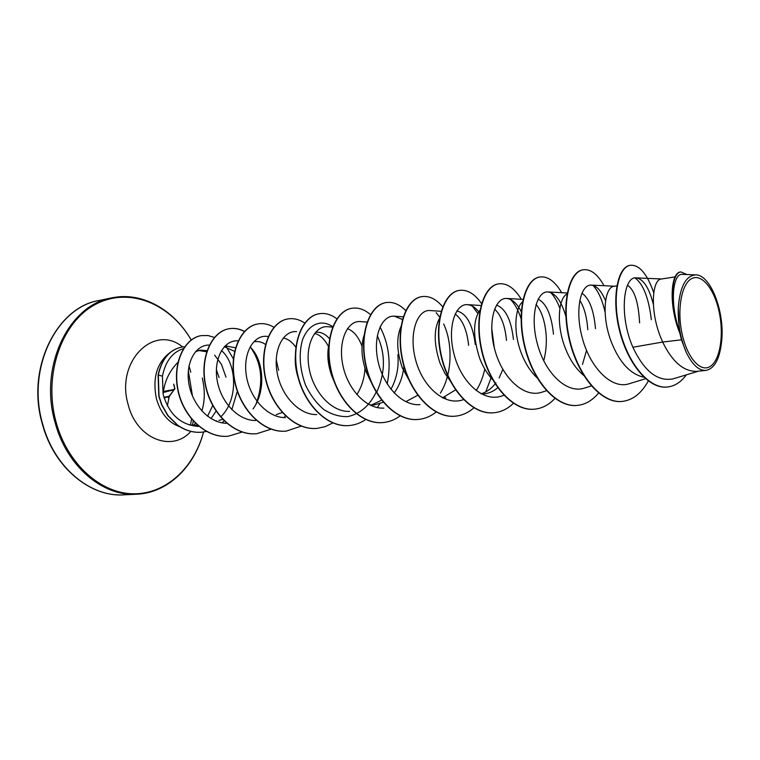 <?xml version="1.0" encoding="UTF-8"?>
<svg xmlns="http://www.w3.org/2000/svg" width="760" height="760" viewBox="0 0 760 760"><rect width="100%" height="100%" fill="white"/><g stroke="black" fill="none" stroke-linecap="round" stroke-linejoin="round"><path stroke-width="1.14" d="M173.641 384.17L174.8 388.654L169.109 396.758L164.046 397.793M719.378 312.959C724.042 335.806 719.91 360.667 710.049 366.529C700.274 372.742 686.812 357.238 681.881 332.87C676.808 308.588 681.881 282.786 692.142 278.378C702.335 273.6 714.856 290.035 719.378 312.959M214.643 355.11L221.426 364.297L225.986 377.178M219.041 377.501L216.381 369.702M183.682 348.574C172.615 351.918 165.528 361.104 162.421 376.143L163.086 394.003C164.398 381.482 169.442 370.823 178.23 362.016M221.426 364.297L217.787 359.49M206.862 351.813L198.522 350.483M211.052 418.617L216.068 411.112M222.67 419.387L218.937 420.403M216.476 420.764L215.441 420.85M681.444 339.805L686.299 352.431C692.303 364.781 698.839 370.776 705.917 370.415L696.768 371.345C683.706 371.659 672.325 361.893 662.644 342.048L681.444 339.805L679.896 333.327C668.268 305.168 670.814 272.517 680.447 271.985L680.856 271.918C671.716 272.507 668.781 302.29 679.003 329.802L679.896 333.327M653.362 304.342C649.078 287.707 643.331 278.892 636.111 277.885C623.741 275.994 618.602 314.621 632.88 347.244L662.644 342.048L660.202 336.186C649.477 308.541 652.602 279.414 661.209 279.034L675.117 276.887M643.929 377.245C630.344 374.205 619.505 362.51 611.41 342.171C600.932 315.286 604.76 286.824 614.023 286.311L616.844 285.874M583.689 375.421C575.909 368.875 569.734 359.68 565.183 347.833C555.883 323.988 558.6 298.053 567.026 293.997M586.53 350.398L582.492 364.401M537.092 377.844C530.461 371.535 525.207 363.327 521.332 353.21C513.01 331.863 514.89 308.275 522.481 301.91M536.066 304.389C541.642 311.087 545.005 321.337 546.164 335.16C546.725 343.862 545.908 352.412 543.732 360.8M492.698 379.791C487.255 373.93 482.913 366.776 479.674 358.321C472.758 336.642 472.881 320.53 480.044 309.985M497.733 387.724C493.582 391.295 489.022 393.357 484.034 393.889M502.863 369.455L499.092 377.957M495.919 382.869C491.939 388.18 487.255 391.751 481.859 393.575L481.118 393.803M451.288 382.327L444.961 373.483L440.04 363.185C433.779 344.204 433.627 329.213 439.565 318.212M455.544 389.889L442.491 397.812M410.884 383.42L402.296 367.812C396.71 351.395 396.255 337.677 400.938 326.658M417.734 395.276L406.153 401.498M371.174 382.204L366.31 372.219C361.437 358.321 360.677 346.075 364.04 335.483M403.911 366.225C402.847 376.589 399.589 385.519 394.126 392.996M383.543 402.163L374.509 404.89L369.673 404.899M397.879 354.654C398.971 367.27 396.653 378.822 390.934 389.31M381.606 400.159L371.45 405.004M334.048 381.235L331.968 376.438C327.892 365.151 326.838 354.692 328.823 345.049M364.981 368.401C364.41 378.242 361.694 386.983 356.849 394.611M282.255 412.537L276.222 414.608M627.475 285.256C634.457 289.788 638.495 302.328 639.606 322.876M581.885 293.151C589.313 298.328 593.845 310.166 595.479 328.672M579.766 300.267C584.231 307.363 586.91 317.176 587.803 329.688M538.137 299.145C546.431 303.44 551.542 315.115 553.48 334.2M496.527 305.102C505.581 308.531 511.223 319.979 513.456 339.463M494.598 309.092C501.106 315.238 505.067 325.669 506.483 340.375M456.855 310.925C466.649 313.51 472.786 324.691 475.276 344.479M455.145 314.003C462.479 319.551 466.972 330.001 468.625 345.353M347.415 328.7C353.647 330.923 358.53 336.822 362.064 346.37M315.637 332.32C320.577 331.683 325.204 333.83 329.545 338.741M298.233 377.929C295.858 370.604 294.889 363.489 295.327 356.611M314.63 333.402C320.15 334.875 324.776 339.283 328.519 346.626M283.224 337.972C287.954 338.865 292.163 341.962 295.839 347.263M254.913 341.677C258.514 341.164 262.048 342.085 265.515 344.441M276.203 359.66L278.654 370.329M226.413 346.075L235.552 347.785M224.304 346.712L234.612 351.367M632.88 347.244C644.214 371.279 657.628 381.815 673.122 378.851L698.525 371.165M695.713 274.882L682.281 274.351C673.332 273.106 669.132 301.416 679.288 330.363L678.271 307.534C680.019 286.567 685.833 275.68 695.713 274.882C710.676 274.474 725.144 312.616 721.582 341.705C719.711 359.072 714.486 368.647 705.917 370.415M195.482 351.68L200.212 350.123L207.233 350.702M651.348 319.675C648.717 297.977 643.274 284.069 635.037 277.932M630.183 265.306L629.983 265.335C617.623 266.998 611.211 297.844 619.571 330.809C627.75 363.85 648.859 389.205 666.995 387.049L667.204 387.03M653.742 292.752C647.121 273.799 639.331 264.642 630.382 265.269C618.022 266.931 611.61 297.787 619.98 330.752C628.159 363.802 649.258 389.167 667.403 387.011C674.709 386.166 681.026 382.118 686.337 374.851M686.917 274.531L680.856 271.918M679.288 330.363L679.003 329.802M163.086 394.003C168.796 414.162 180.528 424.973 198.284 426.436M220.704 416.908C238.554 400.092 236.977 363.47 221.445 350.55M209.56 345.154C196.498 344.128 185.554 361.418 188.708 382.603C191.7 403.74 208.401 422.883 226.309 423.301M253.042 408.937C266.447 390.706 263.558 359.309 250.069 346.921M238.146 340.898L238.174 340.898C224.922 339.368 213.712 357.124 216.942 378.974C219.963 400.862 237.3 420.441 255.331 420.527M268.261 336.509L266.76 336.366C253.659 334.932 242.763 353.181 246.335 375.516C249.631 397.879 267.301 417.734 285.313 417.639M296.599 331.645C283.651 330.296 273.096 349.115 277.029 372.001C280.706 394.877 298.699 415.017 316.74 414.599M332.623 327.123L327.76 326.705C314.982 325.423 304.798 344.878 309.12 368.344C313.215 391.751 331.483 412.195 349.581 411.416M376.647 392.388C385.434 372.656 385.652 353.799 377.292 335.825M367.089 322.097L360.316 321.556C347.766 320.34 337.953 340.452 342.703 364.543C347.225 388.55 365.816 409.25 383.933 408.101M402.439 319.513L394.373 316.179C382.052 315.039 372.666 335.93 377.91 360.667C382.916 385.415 401.916 406.229 420.014 404.624M441.17 311.305L430.036 310.536C417.287 309.349 408.376 333.621 415.72 360.24C422.826 386.992 444.695 406.21 462.868 399.827M479.56 312.901C475.76 307.714 471.713 304.969 467.419 304.655C455.116 303.525 446.804 328.225 454.347 355.366C461.662 382.584 483.322 402.344 501.381 396.112M521.265 311.685C516.961 303.335 512.088 298.927 506.654 298.471C494.883 297.416 487.15 322.525 494.931 350.236C502.455 377.957 523.925 398.269 541.813 392.226M565.848 316.293C561.431 301.084 555.446 292.97 547.884 291.954C536.683 291.013 529.596 316.549 537.633 344.841C545.376 373.112 566.665 394.012 584.307 388.123L591.337 385.918M605.577 300.817C601.426 290.871 596.647 285.637 591.242 285.104C580.668 284.278 574.341 310.27 582.616 339.159C590.615 368.011 611.676 389.528 629.033 383.791L645.544 378.717M197.714 425.381L189.126 424.906M593.047 285.418C598.367 291.194 602.376 300.133 605.093 312.236M550.753 292.609C554.325 296.343 557.375 301.587 559.901 308.332M510.578 299.497C514.871 303.971 518.367 310.337 521.056 318.601M472.397 306.147L477.869 313.538M484.794 369.094C483.027 377.226 480.159 384.389 476.197 390.583M436.135 312.645L440.012 317.509M443.631 323.998C452.837 343.055 452.447 374.262 440.353 393.119M401.565 318.877L402.591 320.036M376.305 391.799C369.712 405.593 360.24 413.858 347.88 416.594C339.663 416.869 331.635 414.513 323.788 409.526C316.416 403.142 310.337 395.019 305.567 385.168C299.697 368.923 298.642 353.951 302.385 340.233C308.313 323.978 321.366 318.772 332.766 326.743M250.781 347.643C261.944 363.878 263.71 382.631 256.091 403.902M621.984 401.451L621.794 401.47C600.875 403.759 577.4 375.145 569.202 339.416C560.785 303.715 569.088 271.633 582.929 269.809L583.11 269.781M577.087 405.412L576.906 405.431C555.702 407.74 532.123 379.943 524.248 345.154C516.135 310.374 525.103 278.986 539.553 277.039L539.723 277.01M534.422 409.184L534.251 409.203C512.81 411.521 489.183 384.503 481.593 350.597C473.765 316.702 483.312 285.969 498.294 283.908L498.465 283.879M493.8 412.775L493.639 412.784C471.998 415.093 448.362 388.797 441.047 355.727C433.504 322.677 443.574 292.591 459.03 290.444L459.192 290.415M455.116 416.185L454.955 416.204C433.171 418.513 409.535 392.91 402.486 360.639C395.2 328.396 405.716 298.908 421.591 296.675L421.743 296.656M418.219 419.444L418.066 419.463C396.169 421.781 372.571 396.844 365.759 365.332C358.701 333.839 369.626 304.94 385.842 302.632L385.994 302.603M382.964 422.56L382.812 422.579C360.838 424.878 337.307 400.548 330.733 369.759C323.902 338.998 335.188 310.678 351.719 308.313L351.861 308.284M349.277 425.534L349.135 425.552C327.113 427.842 303.658 404.12 297.293 374.024C290.672 343.957 302.262 316.179 319.067 313.747L319.2 313.728M317.053 428.383L316.92 428.393C294.87 430.692 271.5 407.531 265.335 378.109C258.913 348.707 270.769 321.442 287.802 318.953L287.926 318.934M286.159 431.11L286.035 431.119C263.976 433.399 240.73 410.77 234.755 381.976C228.532 353.2 240.644 326.458 257.868 323.94L257.991 323.922M256.576 433.722L256.452 433.732C234.403 436.002 211.27 413.896 205.485 385.709C199.443 357.542 211.745 331.284 229.14 328.719C234.298 327.911 239.391 328.842 244.416 331.531M228.19 436.23L228.076 436.24C206.34 438.463 183.141 417.278 177.792 389.861C172.282 362.606 184.623 338.038 201.2 335.635L201.314 335.616M201.714 432.212L201.609 432.221C193.059 432.877 184.965 430.483 177.317 425.058L167.808 415.644L161.576 404.728L158.792 396.14L158.089 375.022L162.421 376.143M648.308 380.95C641.506 393.338 632.795 400.168 622.174 401.432C601.264 403.731 577.79 375.108 569.591 339.368C561.165 303.658 569.458 271.567 583.3 269.752C590.729 268.907 597.645 274.236 604.038 285.722M598.586 393.034C592.458 400.444 585.352 404.567 577.267 405.403C556.063 407.712 532.494 379.905 524.609 345.106C516.496 310.317 525.454 278.92 539.904 276.982C547.751 276.06 555.009 281.295 561.659 292.676M554.942 398.42C548.986 404.814 542.212 408.395 534.603 409.165C513.161 411.492 489.535 384.465 481.935 350.55C474.107 316.654 483.645 285.912 498.636 283.851C506.863 282.872 514.425 288.021 521.322 299.307M513.418 403.332C507.642 408.909 501.153 412.053 493.962 412.756C472.33 415.065 448.695 388.769 441.38 355.68C433.837 322.63 443.897 292.534 459.353 290.387C467.324 289.38 474.734 293.787 481.574 303.61M491.672 327.826L494.351 348.061M491.026 377.929L485.744 391.913M473.869 407.835C468.274 412.737 462.07 415.52 455.269 416.176C433.485 418.484 409.858 392.882 402.8 360.601C395.504 328.349 406.03 298.86 421.895 296.628C429.219 295.621 436.164 299.022 442.709 306.822M436.145 412.005C430.74 416.337 424.812 418.817 418.37 419.434C396.473 421.752 372.875 396.805 366.063 365.294C359.005 333.801 369.92 304.893 386.137 302.584C392.948 301.596 399.484 304.276 405.735 310.593M400.13 415.891C394.905 419.748 389.234 421.971 383.106 422.55C361.123 424.849 337.592 400.52 331.018 369.731C324.188 338.96 335.464 310.631 351.994 308.265C358.368 307.325 364.543 309.453 370.509 314.649M380.038 326.914C388.863 343.71 391.248 362.748 387.21 384.028M379.743 403.778L377.368 407.578M365.721 419.52C360.677 422.978 355.243 424.983 349.41 425.524C327.38 427.823 303.924 404.092 297.559 373.986C290.947 343.919 302.537 316.131 319.333 313.709C325.327 312.797 331.18 314.507 336.88 318.829M332.804 422.93L325.261 426.626L317.186 428.374C295.127 430.663 271.767 407.502 265.591 378.072C259.179 348.659 271.026 321.394 288.059 318.915C293.731 318.031 299.288 319.418 304.731 323.057M301.416 426.065L286.292 431.101C264.224 433.371 240.977 410.742 235.011 381.938C228.788 353.162 240.882 326.42 258.115 323.902C263.483 323.057 268.774 324.178 273.98 327.265M285.409 415.815L284.107 417.601M271.082 429.172L256.69 433.713C234.641 435.983 211.517 413.867 205.722 385.671C199.68 357.513 211.983 331.246 229.368 328.681C234.479 327.873 239.533 328.785 244.511 331.417M256.044 419.928L255.578 420.536M242.117 432.05L228.304 436.221C206.568 438.444 183.379 417.259 178.02 389.832C172.511 362.577 184.841 338 201.428 335.597L208.05 335.54L214.586 337.488M225.311 345.676L225.748 346.18M226.442 347.006L233.386 358.881M237.452 390.811L231.819 409.659M224.105 420.831L222.082 422.845M206.359 431.452L201.827 432.202C193.287 432.849 185.184 430.464 177.536 425.03L168.026 415.615L161.794 404.7L159.011 396.122L158.317 374.993C161.747 359.014 169.623 349.695 181.944 347.054L184.87 346.788M686.299 352.431C680.447 338.76 677.768 323.788 678.271 307.534M181.83 347.073L181.725 347.092C169.404 349.733 161.528 359.043 158.089 375.022M173.736 384.123L174.886 388.578L174.43 389.443L174.886 388.578L173.698 384.142M168.577 399.228L168.976 396.739M174.61 389.329L174.857 388.626M174.088 389.063L173.85 389.747M174.049 389.595L174.344 388.835M169.394 395.713L169.166 396.245M193.287 420.764L192.48 425.41M124.08 494.836C90.355 497.315 54.008 467.372 42.579 423.738C26.287 368.362 56.687 307.22 99.341 300.438L111.729 297.882C69.046 304.637 38.655 366.367 55.043 422.332C66.538 466.44 102.98 496.707 136.705 494.219L124.08 494.836C91.143 497.439 53.988 468.293 42.275 423.719C25.678 367.232 57.77 306.555 99.341 300.438M188.337 370.69L192.47 396.065M191.539 419.035L190.504 425.163M203.556 431.993C194 467.856 165.946 494.209 133.314 493.81C100.776 493.525 67.421 464.075 56.078 422.132C42.94 374.613 61.836 321.717 95.655 304.294C129.38 286.463 170.24 303.743 191.216 339.976C173.261 308.826 141.227 291.517 111.729 297.882M190.836 431.423C172.073 452.77 136.353 438.833 128.079 404.301C115.377 361.294 154.318 323.313 182.6 346.959M179.958 426.825C168.587 422.807 160.73 413.44 156.408 398.715C152.323 378.185 156.826 362.824 169.907 352.649M212.724 405.545L207.556 416.242M189.012 365.949L190.779 372.162M173.745 389.576L163.409 391.438M163.276 392.426L173.66 389.719M173.593 389.813L163.267 392.512M163.923 397.375L169.109 396.255M136.705 494.219C167.333 492.983 194.322 467.419 203.566 431.993M445.816 397.727L442.899 398.022M394.373 316.169L403.227 316.834M462.878 399.855L463.524 399.637M467.428 304.637L481.042 305.51M501.381 396.14L503.956 395.305M506.663 298.442L523.003 299.402M541.813 392.236L546.497 390.735M547.884 291.945L567.226 292.98M591.242 285.104L614.545 286.226M636.111 277.875L661.628 278.967M193.439 425.476L195.614 423.197M201.856 411.008C204.934 400.985 205.086 389.994 202.293 378.052M174.059 389.566L169.338 396.122L167.343 405.878"/></g></svg>
